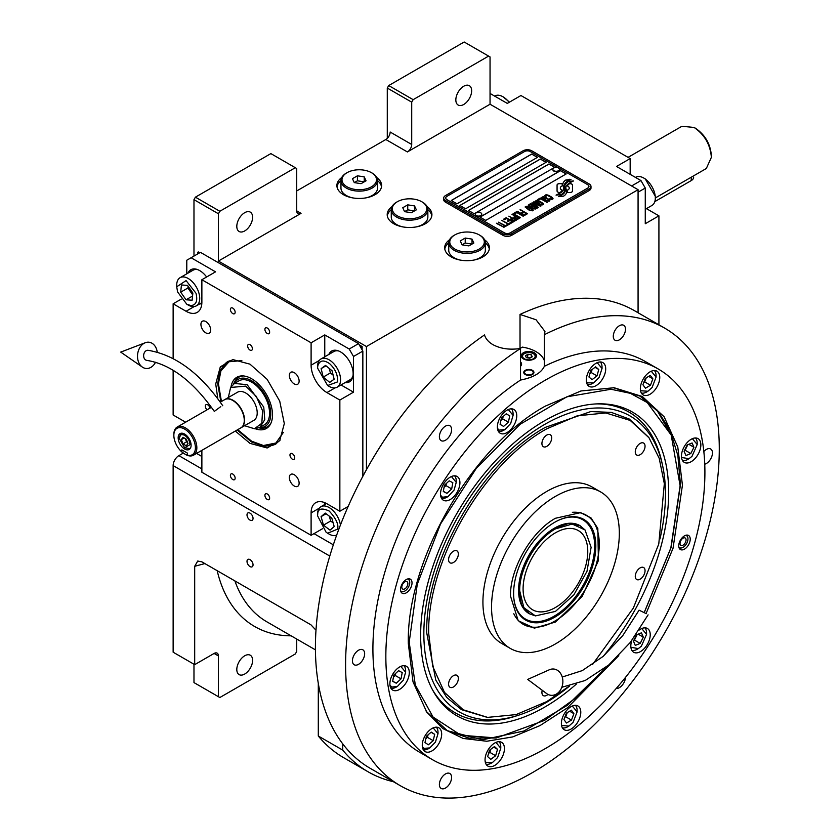 <?xml version="1.0" encoding="UTF-8"?>
<svg xmlns="http://www.w3.org/2000/svg" width="840" height="840" viewBox="0 0 840 840"><rect width="100%" height="100%" fill="white"/><g stroke="black" fill="none" stroke-linecap="round" stroke-linejoin="round"><path stroke-width="1.26" d="M387.282 138.39L387.282 88.053L388.721 85.564L413.154 99.666L488.607 56.102L490.046 56.931L490.046 104.234L407.4 151.946A6.101 3.518 -60 0 0 411.716 144.48L390.159 132.027A6.101 3.518 120 0 1 385.844 139.503L296.73 190.942M193.977 256.084L193.977 199.658L195.405 197.169L219.839 211.271L295.302 167.706L296.73 168.546L296.73 210.861A6.101 3.518 -60 0 0 298 213.654A6.101 3.518 -60 0 0 301.046 213.35L218.411 261.062L366.44 346.531L366.44 469.718M392.038 206.577A22.355 12.905 0 0 0 387.198 214.599A22.355 12.905 0 0 0 393.75 223.724A22.355 12.905 0 0 0 418.11 226.517A22.355 12.905 0 0 0 431.918 214.599A22.355 12.905 0 0 0 427.077 206.577M341.733 177.534A22.355 12.905 0 0 0 336.893 185.556A22.355 12.905 0 0 0 343.445 194.68A22.355 12.905 0 0 0 367.815 197.474A22.355 12.905 0 0 0 381.612 185.556A22.355 12.905 0 0 0 376.772 177.534M449.526 239.768A22.355 12.905 0 0 0 444.685 247.79A22.355 12.905 0 0 0 451.238 256.914A22.355 12.905 0 0 0 475.598 259.707A22.355 12.905 0 0 0 489.405 247.79A22.355 12.905 0 0 0 484.565 239.768M490.046 104.234L638.075 189.703L366.44 346.531M411.716 144.48L411.716 102.155L387.282 88.053M195.405 197.169L270.869 153.605L295.302 167.706M236.806 226.38A11.183 6.458 120 0 0 239.117 231.494A11.183 6.458 120 0 0 247.737 228.501A11.183 6.458 120 0 0 252.609 217.245A11.183 6.458 120 0 0 250.299 212.132A11.183 6.458 120 0 0 241.678 215.124A11.183 6.458 120 0 0 236.806 226.38M219.839 211.271L218.411 213.759L218.411 261.062M427.854 209.664A22.355 12.905 180 0 1 431.812 215.838M391.262 209.664A22.355 12.905 0 0 0 387.303 215.838M377.548 180.621A22.355 12.905 180 0 1 381.507 186.795M340.956 180.621A22.355 12.905 0 0 0 336.998 186.795M485.342 242.855A22.355 12.905 180 0 1 489.3 249.029M448.749 242.855A22.355 12.905 0 0 0 444.791 249.029M193.977 199.658L218.411 213.759M342.731 743.862L342.731 750.11A268.296 154.906 120 0 0 368.109 771.803A268.296 154.906 120 0 0 393.404 781.715M638.075 312.764L638.075 189.703M455.837 99.918A11.183 6.458 120 0 0 458.147 105.032A11.183 6.458 120 0 0 466.767 102.039A11.183 6.458 120 0 0 471.65 90.794A11.183 6.458 120 0 0 469.329 85.67A11.183 6.458 120 0 0 460.719 88.673A11.183 6.458 120 0 0 455.837 99.918M413.154 99.666L411.716 102.155M388.721 85.564L464.173 42L488.607 56.102M193.977 664.23L193.977 682.595L218.411 696.696L218.411 655.935A6.101 3.518 -60 0 0 217.14 653.142A6.101 3.518 -60 0 0 214.095 653.447L194.691 664.65L173.135 652.197L173.135 465.602A8.127 4.694 -60 0 1 178.878 455.647L183.33 453.075M253.04 564.848A4.274 2.468 -120 0 0 251.181 560.553A4.274 2.468 -120 0 0 247.895 559.409A4.274 2.468 -120 0 0 247.002 561.361A4.274 2.468 -120 0 0 248.871 565.656A4.274 2.468 -120 0 0 252.158 566.8A4.274 2.468 -120 0 0 253.04 564.848M253.04 518.375A4.274 2.468 -120 0 0 251.181 514.08A4.274 2.468 -120 0 0 247.895 512.936A4.274 2.468 -120 0 0 247.002 514.889A4.274 2.468 -120 0 0 248.871 519.183A4.274 2.468 -120 0 0 252.158 520.327A4.274 2.468 -120 0 0 253.04 518.375M194.691 664.65L194.691 566.297L197.726 561.036L201.873 561.855L310.968 624.845L315.987 630.2M342.731 750.11L318.297 736.008L318.297 683.361M318.297 736.008A268.296 154.906 120 0 0 343.675 757.701L368.109 771.803M296.73 639.062L296.73 651.473L295.302 653.972L219.839 697.525L218.411 696.696M236.806 669.48A11.183 6.458 120 0 0 239.117 674.604A11.183 6.458 120 0 0 247.737 671.601A11.183 6.458 120 0 0 252.609 660.356A11.183 6.458 120 0 0 250.299 655.242A11.183 6.458 120 0 0 241.678 658.235A11.183 6.458 120 0 0 236.806 669.48M562.212 184.537L562.212 184.453A17.703 10.217 0 0 1 562.275 183.593L559.598 183.593A2.541 1.47 0 0 0 557.067 185.052L557.067 191.027A2.541 1.47 0 0 0 557.802 192.055A2.541 1.47 0 0 0 559.598 192.486L559.933 192.486A11.792 6.804 0 0 0 562.338 190.197A4.463 2.573 0 0 1 561.624 189.861A4.463 2.573 0 0 1 560.312 188.044A4.463 2.573 0 0 1 562.38 185.861A17.703 10.217 180 0 1 562.212 184.537A17.703 10.217 180 0 1 562.212 184.496M562.296 190.26A4.463 2.573 180 0 1 561.624 189.945A4.463 2.573 180 0 1 560.312 188.129A4.463 2.573 180 0 1 560.312 188.087L560.312 188.044M590.993 186.47A6.101 3.518 180 0 0 589.207 183.971L531.72 150.78A6.101 3.518 180 0 0 523.1 150.78L445.483 195.594A6.101 3.518 180 0 0 443.699 198.083A6.101 3.518 180 0 0 445.483 200.571L445.483 202.146L502.981 235.337A6.101 3.518 180 0 0 511.602 235.337L589.207 190.533A6.101 3.518 180 0 0 590.993 188.044L590.993 186.47A6.101 3.518 180 0 1 589.207 188.958L589.207 190.533M445.483 202.146A6.101 3.518 180 0 1 443.699 199.658L443.699 198.083M510.163 232.848L587.769 188.044A4.064 2.352 0 0 0 588.966 186.386A4.064 2.352 0 0 0 587.769 184.727L530.281 151.536A4.064 2.352 0 0 0 524.538 151.536L446.922 196.34A4.064 2.352 0 0 0 445.736 197.999A4.064 2.352 0 0 0 446.922 199.658L504.409 232.848A4.064 2.352 0 0 0 510.163 232.848L510.163 232.932A4.064 2.352 180 0 1 504.409 232.932L446.922 199.742A4.064 2.352 180 0 1 445.736 198.083A4.064 2.352 180 0 1 445.736 198.041M537.474 157.343L531.72 154.025L451.238 200.487L456.981 203.805L537.474 157.343M546.095 162.32L540.341 159.002L459.858 205.464L465.612 208.782L546.095 162.32M554.715 167.297L548.972 163.978L468.479 210.441L474.233 213.759L554.715 167.297M566.212 173.933L560.469 170.615L479.976 217.088L485.73 220.406L566.212 173.933M563.65 188.255A15.467 8.925 180 0 1 563.65 188.297L563.65 188.213A15.467 8.925 0 0 1 563.587 189.042A10.479 6.048 0 0 1 560.396 192.853A120.425 69.531 0 0 1 556.049 195.132L561.089 194.67A18.659 10.773 0 0 0 563.63 192.581A9.733 5.617 0 0 0 564.774 189.924A9.733 5.617 0 0 0 564.711 189.294L564.711 189.378A364.004 210.158 180 0 1 564.312 187.089A15.33 8.851 180 0 1 564.239 186.239A15.33 8.851 180 0 1 564.239 186.197L564.239 186.155A15.33 8.851 0 0 0 564.312 187.005A364.004 210.158 0 0 0 564.711 189.294M563.65 188.213A15.467 8.925 0 0 0 563.188 186.039A11.099 6.405 0 0 1 562.842 184.453A11.099 6.405 0 0 1 563.251 182.742L563.251 182.826A11.099 6.405 0 0 0 562.842 184.496M564.239 186.155A15.33 8.851 0 0 1 564.585 184.285A10.069 5.817 0 0 1 567.525 181.272A72.303 41.748 0 0 1 570.99 179.508L565.94 179.949A11.708 6.762 0 0 0 563.251 182.742M565.373 189.829A15.467 8.935 180 0 1 565.373 189.872L565.373 189.787A15.467 8.935 0 0 1 565.247 190.911A11.687 6.741 0 0 1 562.684 194.345A25.368 14.647 0 0 1 558.642 196.623L563.587 196.14A11.036 6.374 0 0 0 566.496 192.665A13.409 7.739 0 0 0 566.633 191.572A13.409 7.739 0 0 0 566.349 190.008L566.349 190.092A29.369 16.957 180 0 1 565.887 188.255A9.534 5.502 180 0 1 565.845 187.761A9.534 5.502 180 0 1 565.845 187.719L565.845 187.677A9.534 5.502 0 0 0 565.887 188.171A29.369 16.957 0 0 0 566.349 190.008M565.373 189.787A15.467 8.935 0 0 0 565.026 187.918A11.55 6.667 0 0 1 564.764 186.491A11.55 6.667 0 0 1 565.037 185.031L565.037 185.115A11.55 6.667 0 0 0 564.764 186.533M565.845 187.677A9.534 5.502 0 0 1 566.853 185.22A16.044 9.261 0 0 1 569.919 182.774A40.824 23.562 0 0 1 573.489 180.957L568.606 181.451A12.054 6.962 0 0 0 565.037 185.031M567.336 191.667A17.724 10.227 180 0 1 567.336 191.709A17.724 10.227 180 0 1 567.284 192.486L569.95 192.486A2.541 1.47 0 0 0 572.481 191.027L572.481 185.052A2.541 1.47 0 0 0 569.95 183.593L569.615 183.593A11.781 6.804 0 0 0 567.21 185.882A4.463 2.573 0 0 1 569.247 188.044A4.463 2.573 180 0 1 569.247 188.118A4.463 2.573 180 0 1 567.178 190.291M567.273 192.486A17.724 10.227 0 0 0 567.336 191.625A17.724 10.227 0 0 0 567.168 190.218A4.463 2.573 0 0 0 569.247 188.044L569.247 188.118M562.212 184.453A17.703 10.217 0 0 0 562.38 185.861M545.265 196.392L545.958 196.875L546.01 195.783L547.565 195.416L552.006 197.978L551.355 198.881L549.476 198.902L551.775 199.521L553.087 198.765L551.554 197.001L547.68 195.006L545.706 194.901L544.898 195.541L545.265 196.392M549.108 201.233L549.853 200.634L549.486 199.784L546.021 197.547L543.553 196.675L541.726 197.379L545.559 200.456L549.108 201.233M547.04 202.429L540.267 198.041L537.789 199.469L538.713 200.004L540.771 198.807L547.04 202.429M542.776 204.897L543.512 204.288L543.144 203.438L539.69 201.201L537.212 200.329L535.395 201.033L539.227 204.12L542.776 204.897M532.004 202.818L536.697 206.64L530.628 203.606L537.81 207.753L538.429 207.396L533.043 203.091L540.498 206.209L541.118 205.853L533.936 201.695L539.175 205.202L532.004 202.818M531.321 207.27L535.111 209.139L537.264 208.078L530.082 203.931L528.234 205.17L531.321 207.27M532.508 210.819L533.253 210.21L532.885 209.37L529.42 207.123L526.953 206.262L525.137 206.955L528.958 210.042L532.508 210.819M520.37 209.528L523.32 211.712L521.524 212.751L522.448 213.276L524.234 212.247L526.218 213.392L524.16 214.578L525.073 215.114L527.552 213.685L520.023 209.811M517.335 211.281L524.528 215.428L516.999 211.565M523.142 216.227L516.369 211.838L513.891 213.266L514.815 213.801L516.873 212.604L523.142 216.227M513.345 213.591L520.527 217.739L512.999 213.864M514.721 218.442L517.419 219.356L519.561 218.295L511.969 214.379L515.172 216.237L513.744 217.234L514.721 218.442M511.623 220.227L514.311 221.151L516.464 220.08L508.862 216.174L512.075 218.022L510.647 219.03L511.623 220.227M503.706 219.156L504.62 219.681L506.688 218.495L509.135 219.902L507.339 220.941L508.253 221.466L510.048 220.437L512.033 221.582L509.975 222.779L510.888 223.303L513.366 221.876L506.184 217.728L503.706 219.156M506.951 224.69L507.717 225.131L510.332 223.619L508.473 223.818L501.638 220.343L508.053 224.059L506.951 224.69M503.79 226.517L504.556 226.958L507.171 225.446L505.302 225.645L498.467 222.18L504.893 225.887L503.79 226.517M496.818 223.136L504 227.283L496.471 223.409M548.867 200.141L547.764 200.781L545.969 200.225L542.819 198.156L543.385 197.295L548.447 199.5L548.74 200.477L546.651 200.613L542.714 197.862M542.525 203.794L541.422 204.435L539.637 203.879L536.476 201.821L537.054 200.959L542.105 203.154L542.409 204.131L540.32 204.278L536.382 201.527M533.788 206.546L535.931 207.785L533.295 208.247L532.486 207.302L533.788 206.546M530.764 206.703L529.221 205.653L530.586 204.697L532.875 206.021L530.764 206.787L529.221 205.653M532.266 209.727L531.163 210.357L529.379 209.8L526.218 207.743L526.795 206.882L531.846 209.087L532.14 210.053L530.061 210.2L526.124 207.448M514.731 217.728L516.096 216.762L518.385 218.096L516.716 218.873L514.731 217.728L515.75 218.642L517.083 218.925L518.385 218.096M511.634 219.524L512.999 218.558L515.288 219.881L513.618 220.668L511.634 219.524L512.19 220.164L513.975 220.721L515.288 219.881M451.311 200.529L531.72 154.109L537.401 157.385M459.931 205.506L540.341 159.085L546.021 162.362M468.552 210.483L548.972 164.062L554.642 167.339M480.05 217.13L560.469 170.698L566.139 173.975M588.966 186.428A4.064 2.352 180 0 1 588.966 186.47A4.064 2.352 180 0 1 587.769 188.129L510.163 232.932M445.483 200.571L502.981 233.762L502.981 235.337M589.207 188.958L511.602 233.762A6.101 3.518 180 0 1 502.981 233.762M563.65 188.297A15.467 8.925 180 0 1 563.587 189.126A10.479 6.048 180 0 1 560.396 192.938A120.425 69.531 180 0 1 556.185 195.153M565.94 179.949L565.94 180.033A11.708 6.762 0 0 0 563.251 182.826M567.504 180.18L565.94 180.033M569.31 179.267L567.504 180.264M570.853 179.571L569.31 179.351M564.774 189.966A9.733 5.617 0 0 0 564.711 189.378M566.633 191.615A13.409 7.739 0 0 0 566.349 190.092M573.352 181.02L568.606 181.534A12.054 6.962 0 0 0 565.037 185.115M565.373 189.872A15.467 8.935 180 0 1 565.247 190.995A11.687 6.741 180 0 1 562.684 194.428A25.368 14.647 180 0 1 558.779 196.644M572.481 191.027L572.481 185.136A2.541 1.47 0 0 0 569.95 183.677L569.615 183.677A11.781 6.804 0 0 0 567.252 185.892M562.264 183.677L559.598 183.677A2.541 1.47 0 0 0 557.067 185.136M545.706 194.901L545.087 195.342M546.788 194.806L546.21 194.87M547.68 195.006L546.788 194.891M548.425 195.279L547.68 195.079M549.255 195.678L548.425 195.363M551.554 197.001L549.255 195.762M552.248 197.484L551.554 197.085M550.421 198.891L549.896 198.744M551.975 198.524L551.355 198.965M549.843 200.645L545.192 197.232L542.966 196.739L541.737 197.453M547.386 202.23L540.267 198.125L537.863 199.511M543.512 204.298L538.85 200.886L536.634 200.403L535.406 201.107M536.697 206.64L530.702 203.648M538.377 207.438L533.043 203.091M541.044 205.895L533.589 201.978M539.175 205.202L532.067 202.86M537.191 208.121L530.082 204.005L528.255 205.222M535.931 207.785L534.261 208.656L532.434 207.512M532.875 206.021L530.764 206.787M533.243 210.221L528.591 206.808L526.375 206.325L525.137 207.029M523.32 211.712L521.598 212.793M526.218 213.392L524.234 214.62M527.478 213.728L520.37 209.612M524.454 215.471L517.335 211.365M523.488 216.027L516.369 211.922L513.965 213.308M520.454 217.781L513.345 213.675M519.488 218.337L512.033 214.421M515.172 216.237L513.765 217.287M516.39 220.122L508.935 216.216M512.075 218.022L510.668 219.083M509.135 219.902L507.413 220.983M512.033 221.582L510.038 222.81M513.293 221.917L506.184 217.802L503.769 219.198M510.269 223.661L508.473 223.902L501.711 220.385M508.053 224.059L507.024 224.732M507.098 225.488L505.302 225.729L498.54 222.222M504.893 225.887L503.864 226.559M503.927 227.325L496.818 223.209M552.92 169.596A3.255 1.88 -0 0 0 552.899 169.785A3.255 1.88 -0 0 0 553.791 171.077A3.255 1.88 180 0 0 557.351 171.528A3.255 1.88 180 0 0 559.409 169.785L559.409 169.417A3.255 1.88 180 0 1 557.351 171.16A3.255 1.88 180 0 1 553.791 170.698A3.255 1.88 -0 0 1 552.899 169.417A3.255 1.88 -0 0 1 553.255 168.567A3.864 3.864 0 0 1 559.051 168.567A3.255 1.88 180 0 1 559.409 169.417M558.516 168.126A3.255 1.88 180 0 1 559.051 168.567M475.304 214.41A3.255 1.88 -0 0 0 475.293 214.599A3.255 1.88 -0 0 0 476.175 215.88A3.255 1.88 180 0 0 479.745 216.342A3.255 1.88 180 0 0 481.793 214.599L481.793 214.221A3.255 1.88 180 0 1 479.745 215.964A3.255 1.88 180 0 1 476.175 215.513A3.255 1.88 -0 0 1 475.293 214.221A3.255 1.88 -0 0 1 475.64 213.371A3.864 3.864 0 0 1 481.446 213.371A3.255 1.88 180 0 1 481.793 214.221M480.911 212.929A3.255 1.88 180 0 1 481.446 213.371M519.876 348.558L522.365 347.12A30.492 17.598 180 0 1 536.035 351.677A30.492 17.598 180 0 1 544.351 360.633M520.527 366.051A6.909 3.99 0 0 0 521.388 364.119A6.909 3.99 0 0 0 520.527 362.187M532.444 370.346A5.082 2.929 180 0 1 533.925 372.414A5.082 2.929 180 0 1 530.796 375.133A5.082 2.929 180 0 1 525.252 374.493A5.082 2.929 180 0 1 523.761 372.414A5.082 2.929 180 0 1 526.901 369.705A5.082 2.929 180 0 1 532.444 370.346M534.24 352.716A7.623 4.4 0 0 0 525.934 351.76A7.623 4.4 0 0 0 521.22 355.824A7.623 4.4 0 0 0 523.457 358.932A7.623 4.4 0 0 0 531.762 359.887A7.623 4.4 0 0 0 536.466 355.824A7.623 4.4 0 0 0 534.24 352.716M523.813 353.997L524.391 353.661A6.3 3.633 0 0 0 524.391 358.806A6.3 3.633 0 0 0 533.306 358.806A6.3 3.633 0 0 0 533.306 353.661A6.3 3.633 0 0 0 524.391 353.661L523.813 353.997A7.119 4.106 0 0 0 521.735 356.906A7.119 4.106 0 0 0 521.819 357.514M533.873 353.997L533.306 353.661L533.873 353.997A7.119 4.106 0 0 1 535.962 356.906L535.962 357.399M532.245 356.769L531.332 354.806L527.94 354.27L525.441 355.709L526.355 357.672L529.756 358.197L532.245 356.769M527.94 354.27L527.489 357.851M530.197 357.945L527.94 357.599M531.332 354.806L531.332 357.294M535.878 357.514A7.119 4.106 0 0 0 535.962 356.906M532.812 371.395A4.347 2.51 180 0 1 531.311 374.483A4.347 2.51 180 0 1 525.777 374.189A4.347 2.51 0 0 1 524.885 371.395A4.347 2.51 0 0 1 531.919 370.65A4.347 2.51 180 0 1 532.812 371.395L533.484 372.267A5.082 2.929 180 0 1 533.851 372.939M524.885 371.395L524.212 372.267A5.082 2.929 0 0 0 523.845 372.939M520.527 366.282A7.119 4.106 0 0 0 520.527 361.956M592.494 664.587L633.328 608.097L658.78 543.984L664.335 483.651L659.2 458.325L649.016 437.798L630.242 420.452L605.787 412.955L577.343 415.79L546.808 428.788C483.693 463.344 427.067 561.425 428.694 633.371L432.705 666.309L444.465 692.37L463.197 709.79L487.599 717.381L516.149 714.599L546.808 701.568L569.289 686.101M648.774 437.451L629.265 419.044L611.289 412.388L590.772 411.569L545.37 427.35C481.981 462.063 425.093 560.585 426.731 632.846L435.761 680.064L446.723 697.41L461.486 709.653L487.158 717.339M555.44 622.051L534.366 628.152L518.217 620.718L510.5 596.106C509.88 568.732 531.416 531.416 555.44 518.269L580.619 512.642L591.003 517.902L597.817 528.423L598.405 560.553L582.151 596.452L555.44 622.051M555.44 496.388A90.342 52.164 -60 0 1 600.611 491.915A90.342 52.164 -60 0 1 614.46 564.312A90.342 52.164 -60 0 1 555.44 643.923A90.342 52.164 120 0 1 510.258 648.396A90.342 52.164 120 0 1 496.409 575.999A90.342 52.164 120 0 1 555.44 496.388M510.258 648.396L501.638 643.419A90.342 52.164 120 0 1 487.788 571.022A90.342 52.164 120 0 1 546.808 491.411A90.342 52.164 -60 0 1 591.99 486.938L600.611 491.915M453.464 562.485A6.909 3.99 120 0 0 457.979 556.395A6.909 3.99 120 0 0 456.918 550.851A6.909 3.99 120 0 0 453.464 551.198A6.909 3.99 120 0 0 448.949 557.288A6.909 3.99 120 0 0 450.009 562.821A6.909 3.99 120 0 0 453.464 562.485M453.464 686.952A6.909 3.99 120 0 0 457.979 680.862A6.909 3.99 120 0 0 456.918 675.318A6.909 3.99 120 0 0 453.464 675.665A6.909 3.99 120 0 0 448.949 681.755A6.909 3.99 120 0 0 450.009 687.288A6.909 3.99 120 0 0 453.464 686.952M542.241 690.28A6.909 3.99 120 0 0 543.354 695.635A6.909 3.99 120 0 0 546.808 695.289A6.909 3.99 120 0 0 548.005 694.428M640.164 579.159A6.909 3.99 120 0 0 644.679 573.069A6.909 3.99 120 0 0 643.619 567.536A6.909 3.99 120 0 0 640.164 567.872A6.909 3.99 120 0 0 635.649 573.962A6.909 3.99 120 0 0 636.71 579.505A6.909 3.99 120 0 0 640.164 579.159M640.164 454.692A6.909 3.99 120 0 0 644.679 448.602A6.909 3.99 120 0 0 643.619 443.069A6.909 3.99 120 0 0 640.164 443.405A6.909 3.99 120 0 0 635.649 449.495A6.909 3.99 120 0 0 636.71 455.028A6.909 3.99 120 0 0 640.164 454.692M546.808 446.355A6.909 3.99 120 0 0 551.324 440.265A6.909 3.99 120 0 0 550.263 434.721A6.909 3.99 120 0 0 546.808 435.068A6.909 3.99 120 0 0 542.294 441.157A6.909 3.99 120 0 0 543.354 446.691A6.909 3.99 120 0 0 546.808 446.355M618.786 655.62L567.546 707.731L540.047 725.571L512.757 736.9L486.791 741.248L463.197 738.454L442.921 728.626L426.783 712.163L413.018 681.849L408.314 643.482C406.423 559.997 472.132 446.187 545.37 406.088L580.954 390.968L614.082 387.733L642.4 396.554L664.125 416.766L677.775 446.995L682.437 485.216L673.029 548.268L646.097 613.536M400.323 785.715L370.146 768.285A264.233 152.554 -60 0 1 315.42 647.325A264.233 152.554 -60 0 1 484.491 334.94C485.688 338.814 488.492 342.048 492.912 344.652C500.735 348.82 509.933 350.091 520.527 348.453A264.233 152.554 120 0 0 345.597 664.755A264.233 152.554 120 0 0 400.323 785.715A264.233 152.554 120 0 0 603.939 714.924A264.233 152.554 120 0 0 719.282 449.012A264.233 152.554 120 0 0 664.555 328.052A264.233 152.554 120 0 0 544.351 334.698L544.351 366.303C541.202 372.981 533.253 377.559 520.527 380.058A225.614 130.263 120 0 0 372.907 648.984A225.614 130.263 120 0 0 419.632 752.262L432.569 759.738A225.614 130.263 120 0 0 606.428 699.29A225.614 130.263 120 0 0 704.907 472.248A225.614 130.263 120 0 0 658.182 368.959A225.614 130.263 120 0 0 484.323 429.408A225.614 130.263 120 0 0 385.844 656.45A225.614 130.263 120 0 0 432.569 759.738M520.023 348.474L520.023 314.433L536.035 319.756L544.961 331.485L544.351 334.698M520.527 348.453L520.527 380.058M520.023 314.433A264.233 152.554 -60 0 1 634.368 310.621L664.555 328.052M400.522 589.512A8.127 4.694 -60 0 1 404.072 581.332A8.127 4.694 -60 0 1 410.33 579.159A8.127 4.694 -60 0 1 412.02 582.876A8.127 4.694 -60 0 1 408.471 591.055A8.127 4.694 -60 0 1 402.203 593.24A8.127 4.694 -60 0 1 400.522 589.512M678.731 545.822A8.127 4.694 -60 0 1 682.279 537.631A8.127 4.694 -60 0 1 688.548 535.458A8.127 4.694 -60 0 1 690.228 539.175A8.127 4.694 -60 0 1 686.679 547.365A8.127 4.694 -60 0 1 680.421 549.538A8.127 4.694 -60 0 1 678.731 545.822M439.383 436.706A8.642 4.987 120 0 0 441.168 440.654A8.642 4.987 120 0 0 447.825 438.344A8.642 4.987 120 0 0 451.594 429.649A8.642 4.987 120 0 0 449.81 425.691A8.642 4.987 120 0 0 443.153 428.012A8.642 4.987 120 0 0 439.383 436.706M352.422 660.807A8.642 4.987 120 0 0 354.218 664.766A8.642 4.987 120 0 0 360.875 662.445A8.642 4.987 120 0 0 364.644 653.762A8.642 4.987 120 0 0 362.859 649.803A8.642 4.987 120 0 0 356.202 652.113A8.642 4.987 120 0 0 352.422 660.807M439.383 784.518A8.642 4.987 120 0 0 441.168 788.466A8.642 4.987 120 0 0 447.825 786.156A8.642 4.987 120 0 0 451.594 777.462A8.642 4.987 120 0 0 449.81 773.504A8.642 4.987 120 0 0 443.153 775.824A8.642 4.987 120 0 0 439.383 784.518M616.266 688.443A8.642 4.987 120 0 0 625.496 677.387M704.75 464.205A8.642 4.987 120 0 0 712.457 452.949A8.642 4.987 120 0 0 710.661 449.001A8.642 4.987 120 0 0 703.825 451.5M613.284 336.305A8.642 4.987 120 0 0 615.069 340.253A8.642 4.987 120 0 0 621.726 337.943A8.642 4.987 120 0 0 625.496 329.248A8.642 4.987 120 0 0 623.711 325.29A8.642 4.987 120 0 0 617.053 327.611A8.642 4.987 120 0 0 613.284 336.305M497.364 426.962A13.724 7.917 120 0 0 500.199 433.241A13.724 7.917 120 0 0 510.773 429.566A13.724 7.917 120 0 0 516.758 415.758A13.724 7.917 120 0 0 513.923 409.479A13.724 7.917 120 0 0 503.349 413.154A13.724 7.917 120 0 0 497.364 426.962M640.353 388.647A13.724 7.917 120 0 0 643.188 394.926A13.724 7.917 120 0 0 653.762 391.251A13.724 7.917 120 0 0 659.757 377.444A13.724 7.917 120 0 0 656.912 371.165A13.724 7.917 120 0 0 646.338 374.84A13.724 7.917 120 0 0 640.353 388.647M561.383 723.45A13.724 7.917 120 0 0 564.218 729.729A13.724 7.917 120 0 0 574.791 726.054A13.724 7.917 120 0 0 580.787 712.247A13.724 7.917 120 0 0 577.941 705.968A13.724 7.917 120 0 0 567.368 709.643A13.724 7.917 120 0 0 561.383 723.45M422.268 745.3A13.724 7.917 120 0 0 425.114 751.579A13.724 7.917 120 0 0 435.687 747.904A13.724 7.917 120 0 0 441.672 734.097A13.724 7.917 120 0 0 438.837 727.818A13.724 7.917 120 0 0 428.264 731.493A13.724 7.917 120 0 0 422.268 745.3M440.517 493.941A13.724 7.917 120 0 0 443.363 500.22A13.724 7.917 120 0 0 453.936 496.545A13.724 7.917 120 0 0 459.921 482.738A13.724 7.917 120 0 0 457.076 476.459A13.724 7.917 120 0 0 446.513 480.134A13.724 7.917 120 0 0 440.517 493.941M586.299 380.09A13.724 7.917 120 0 0 589.145 386.369A13.724 7.917 120 0 0 599.718 382.694A13.724 7.917 120 0 0 605.703 368.886A13.724 7.917 120 0 0 602.868 362.607A13.724 7.917 120 0 0 592.295 366.282A13.724 7.917 120 0 0 586.299 380.09M681.461 456.099A13.724 7.917 120 0 0 684.296 462.378A13.724 7.917 120 0 0 694.869 458.703A13.724 7.917 120 0 0 700.865 444.895A13.724 7.917 120 0 0 698.019 438.617A13.724 7.917 120 0 0 687.446 442.292A13.724 7.917 120 0 0 681.461 456.099M631.796 640.51A13.724 7.917 120 0 0 630.829 645.96A13.724 7.917 120 0 0 633.665 652.239A13.724 7.917 120 0 0 644.238 648.564A13.724 7.917 120 0 0 650.234 634.756A13.724 7.917 120 0 0 647.388 628.477A13.724 7.917 120 0 0 639.208 630.021M485.048 759.812A13.724 7.917 120 0 0 487.882 766.091A13.724 7.917 120 0 0 498.456 762.416A13.724 7.917 120 0 0 504.441 748.608A13.724 7.917 120 0 0 501.606 742.329A13.724 7.917 120 0 0 491.032 746.004A13.724 7.917 120 0 0 485.048 759.812M389.886 683.802A13.724 7.917 120 0 0 392.731 690.081A13.724 7.917 120 0 0 403.305 686.406A13.724 7.917 120 0 0 409.29 672.599A13.724 7.917 120 0 0 406.445 666.32A13.724 7.917 120 0 0 395.881 669.995A13.724 7.917 120 0 0 389.886 683.802M658.182 368.959L645.246 361.494A225.614 130.263 120 0 0 544.351 366.303M613.126 387.649L640.479 396.291L657.468 410.382L670.078 430.353L677.849 455.448L680.474 484.691L671.097 547.512L644.259 612.538M608.433 665.249L567.389 705.296L523.981 731.01L482.58 739.788L447.394 730.737L426.227 711.365M630.903 647.304L638.369 648.575L641.372 646.18L646.569 634.379L641.739 628.541M631.848 650.37A13.209 7.623 120 0 0 637.224 649.236L638.369 648.575M646.569 634.379L646.569 633.055A13.209 7.623 120 0 0 644.868 627.827M641.476 632.825L636.552 634.809L633.454 641.099L635.271 645.404L640.196 643.409L643.293 637.119L641.476 632.825M643.293 637.119L638.169 634.158M640.196 643.409L634.442 640.091L637.172 634.557M633.822 640.343L634.442 640.091M686.847 535.08A8.127 4.694 -60 0 1 686.973 535.374L687.635 536.991A6.962 4.022 -60 0 1 686.322 544.016A6.962 4.022 120 0 1 681.293 547.985L679.56 548.226A8.127 4.694 120 0 1 679.245 548.258M685.608 535.343A6.962 4.022 -60 0 1 687.635 536.991M678.846 547.05A6.962 4.022 120 0 0 681.293 547.985M685.052 543.102A4.274 2.468 120 0 0 685.178 537.978A4.274 2.468 120 0 0 681.03 540.236A4.274 2.468 120 0 0 680.915 545.37A4.274 2.468 120 0 0 685.052 543.102M561.456 724.794L561.876 725.487L568.922 726.065L573.09 722.337L577.122 711.869L572.292 706.03M562.401 727.86A13.209 7.623 120 0 0 567.777 726.726L568.922 726.065M577.122 711.869L577.122 710.546A13.209 7.623 120 0 0 575.421 705.327M571.368 710.178L566.391 713.118L563.945 719.534L566.475 723.02L571.462 720.09L573.899 713.664L571.368 710.178M573.899 713.664L569.635 711.207M571.462 720.09L565.708 716.772L567.304 712.572M564.795 717.308L565.708 716.772M485.121 761.155L486.129 762.51L492.587 762.426L497.616 757.523L500.777 748.23L495.947 742.392M486.066 764.222A13.209 7.623 120 0 0 491.442 763.087L492.587 762.426M500.777 748.23L500.777 746.907A13.209 7.623 120 0 0 499.086 741.678M494.466 746.55L489.531 750.194L487.652 756.599L490.718 759.371L495.642 755.738L497.522 749.322L494.466 746.55M497.522 749.322L493.7 747.117M495.642 755.738L489.899 752.409L490.822 749.238M488.596 753.375L489.899 752.409M422.352 746.645L423.854 748.377L429.818 747.915L435.435 742.098L438.007 733.719L433.178 727.881M423.297 749.711A13.209 7.623 120 0 0 428.673 748.577L429.818 747.915M438.007 733.719L438.007 732.396A13.209 7.623 120 0 0 436.306 727.167M431.256 732.113L426.405 736.228L424.977 742.571L428.379 744.786L433.23 740.67L434.669 734.339L431.256 732.113M434.669 734.339L431.078 732.27M433.23 740.67L427.476 737.352L428.054 734.843M425.838 738.749L427.476 737.352M389.959 685.146L391.776 687.068L397.435 686.417L403.368 680.053L405.626 672.221L400.796 666.383M390.915 688.223A13.209 7.623 120 0 0 396.281 687.078L397.435 686.417M405.626 672.221L405.626 670.898A13.209 7.623 120 0 0 403.925 665.679M398.612 670.688L393.834 675.066L392.658 681.335L396.26 683.214L401.037 678.846L402.213 672.577L398.612 670.688M401.037 678.846L395.283 675.518L395.693 673.365M393.425 677.229L395.283 675.518M396.26 683.214L392.69 681.156M440.591 495.296L442.47 497.238L448.067 496.556L454.052 490.098L456.257 482.37L451.427 476.532M441.546 498.362A13.209 7.623 120 0 0 446.911 497.217L448.067 496.556M456.257 482.37L456.257 481.036A13.209 7.623 120 0 0 454.556 475.818M449.19 480.848L444.423 485.268L443.3 491.516L446.943 493.343L451.7 488.922L452.823 482.675L449.19 480.848M451.7 488.922L445.956 485.604L446.334 483.504M444.045 487.368L445.956 485.604M446.943 493.343L443.342 491.274M497.438 428.306L499.076 430.122L504.903 429.576L510.657 423.528L513.093 415.38L508.263 409.542M498.382 431.372A13.209 7.623 120 0 0 503.759 430.238L504.903 429.576M513.093 415.38L513.093 414.057A13.209 7.623 120 0 0 511.403 408.828M506.226 413.805L501.406 418.036L500.084 424.347L503.58 426.416L508.4 422.184L509.723 415.884L506.226 413.805M509.723 415.884L506.184 413.837M508.4 422.184L502.656 418.866L503.15 416.514M500.913 420.389L502.656 418.866M586.383 381.444L587.506 382.893L593.849 382.704L599.025 377.58L602.038 368.519L597.208 362.681M587.328 384.51A13.209 7.623 120 0 0 592.704 383.366L593.849 382.704M602.038 368.519L602.038 367.185A13.209 7.623 120 0 0 600.337 361.967M595.613 366.849L590.699 370.608L588.934 377.003L592.085 379.638L596.999 375.879L598.763 369.485L595.613 366.849M598.763 369.485L595.004 367.311M596.999 375.879L591.245 372.561L592.085 369.558M589.869 373.611L591.245 372.561M640.426 389.991L640.889 390.737L647.892 391.262L652.134 387.45L656.082 377.066L651.263 371.228M641.372 393.057A13.209 7.623 120 0 0 646.748 391.923L647.892 391.262M656.082 377.066L656.082 375.743A13.209 7.623 120 0 0 654.392 370.524M650.297 375.375L645.32 378.368L642.915 384.794L645.498 388.217L650.475 385.235L652.869 378.808L650.297 375.375M652.869 378.808L648.648 376.373M650.475 385.235L644.721 381.917L646.254 377.8M643.787 382.473L644.721 381.917M681.534 457.454L689 458.714L692.002 456.33L697.2 444.518L692.37 438.69M682.479 460.519A13.209 7.623 120 0 0 687.855 459.375L689 458.714M697.2 444.518L697.2 443.195A13.209 7.623 120 0 0 695.499 437.976M692.107 442.964L687.183 444.959L684.086 451.238L685.902 455.543L690.827 453.548L693.924 447.269L692.107 442.964M693.924 447.269L688.8 444.297M690.827 453.548L685.073 450.23L687.803 444.707M684.453 450.481L685.073 450.23M408.629 578.781A8.127 4.694 -60 0 1 408.765 579.065L409.427 580.692A6.962 4.022 -60 0 1 408.649 586.74A6.962 4.022 120 0 1 403.074 591.686L401.342 591.927A8.127 4.694 120 0 1 401.026 591.958M407.39 579.044A6.962 4.022 -60 0 1 409.427 580.692M400.628 590.751A6.962 4.022 120 0 0 403.074 591.686M407.169 586.215A4.274 2.468 120 0 0 406.969 581.669A4.274 2.468 120 0 0 402.486 584.525A4.274 2.468 120 0 0 402.696 589.061A4.274 2.468 120 0 0 407.169 586.215M644.217 612.507L670.824 548.026L680.117 485.73L671.202 435.068L647.21 402.538L630.389 393.33L610.985 389.256L566.843 396.816L520.086 424.305L476.238 468.437L440.538 523.981L417.27 584.283L409.195 642.138L415.306 685.052L433.083 717.045L460.919 735.231L496.325 737.961L544.656 720.342L577.322 696.875L608.045 665.563M671.076 434.763L657.573 411.212L639.901 395.966M446.817 730.401L468.856 738.087L496.062 737.993M603.278 656.292A175.382 101.262 120 0 0 668.672 492.334A175.382 101.262 -60 0 0 598.532 403.841A175.382 101.262 -60 0 0 420.641 635.534A175.382 101.262 120 0 0 432.957 690.638A175.382 101.262 120 0 0 576.303 684.127M659.967 538.965A170.856 98.648 120 0 0 665.469 494.183A170.856 98.648 -60 0 0 662.54 465.35A170.856 98.648 -60 0 0 531.363 432.957A170.856 98.648 -60 0 0 423.843 633.686A170.856 98.648 120 0 0 518.228 715.312L515.172 716.289A173.659 100.264 -60 0 1 432.201 689.241M596.946 403.893A173.659 100.264 -60 0 1 661.857 462.221L662.54 465.35M518.228 715.312A170.856 98.648 120 0 0 569.594 686.028M519.697 590.793L523.866 607.73L535.406 615.899L555.44 611.425L573.846 594.888L587.002 571.284L591.119 547.344L585.039 529.946L572.187 524.034L555.44 528.885C536.34 539.343 519.204 569.026 519.697 590.793M585.039 529.946L580.125 525.735L568.47 523.467L554.715 528.255C535.521 538.766 518.291 568.606 518.784 590.489L521.524 604.79L529.305 613.746L535.406 615.899M555.44 532.812A45.727 26.407 120 0 0 525.557 573.111A45.727 26.407 120 0 0 532.571 609.767A45.727 26.407 120 0 0 555.44 607.499A45.727 26.407 120 0 0 585.312 567.2A45.727 26.407 120 0 0 578.298 530.555A45.727 26.407 120 0 0 555.44 532.812M513.807 613.746A63.011 36.383 -60 0 0 523.215 624.309A63.011 36.383 -60 0 0 555.345 620.823A63.011 36.383 120 0 0 596.001 565.257A63.011 36.383 120 0 0 586.226 515.172A63.011 36.383 120 0 0 572.355 512.316M555.293 616.865A58.128 33.558 120 0 0 595.791 547.964A58.128 33.558 120 0 0 558.642 520.233A58.128 33.558 120 0 0 554.138 522.617A58.128 33.558 -60 0 0 513.797 597.891A58.128 33.558 -60 0 0 555.293 616.865M558.306 520.391A57.34 33.107 -60 0 1 594.605 548.1A57.34 33.107 -60 0 1 554.673 615.867A57.34 33.107 -60 0 1 513.765 597.524M580.125 525.735L579.904 525.609A50.809 29.337 120 0 0 553.99 528.423A50.809 29.337 -60 0 0 521.21 573.237A50.809 29.337 -60 0 0 529.095 613.62L529.305 613.746M658.917 324.796L658.917 215.838L645.267 223.724L645.267 188.044L638.075 192.192M631.606 185.966L640.952 180.569L645.267 188.044M640.952 180.569L616.518 166.467L630.168 158.582L520.947 95.519L507.286 103.404L490.046 93.45M630.168 158.582L630.168 174.353M658.917 215.838L646.433 208.635M635.471 177.408L635.691 177.282A16.265 9.387 60 0 1 643.828 178.08A16.265 9.387 60 0 1 655.326 197.999A16.265 9.387 60 0 1 653.341 204.298A16.265 9.387 60 0 1 651.956 205.443L645.267 209.307M643.828 178.08L645.267 178.909L655.326 196.34L655.326 197.999M494.624 96.096L494.844 95.96A16.265 9.387 60 0 1 499.601 95.403A16.265 9.387 60 0 1 502.981 96.768A16.265 9.387 60 0 1 509.114 102.354M502.981 96.768L509.502 102.123M217.791 398.695L215.722 383.985L220.311 366.849L232.827 359.594L249.984 364.161L267.151 379.355L279.72 401.121L284.319 423.591L279.699 440.769L267.151 447.983L250.026 443.384L235.305 431.056M280.182 440.055L275.342 444.318L264.39 446.45L251.465 441.956L237.132 429.996M358.533 343.623L349.199 349.02L324.765 334.908L311.105 342.794L201.873 279.731L215.534 271.845L191.1 257.743L200.445 252.347L358.533 343.623L362.849 351.089L362.849 476.301M362.849 351.089L353.504 356.486L349.199 349.02M353.504 356.486L353.504 392.165L339.854 400.05L339.854 511.245L348.149 506.447M196.266 453.6A16.265 9.387 -120 0 0 196.35 453.548L201.873 450.356L201.873 472.238L311.105 535.301L322.55 528.696M201.873 456.477L196.581 453.421M185.619 422.195L173.135 414.992L173.135 370.262M173.135 358.586L173.135 303.796L181.262 299.103M186.784 273.819L186.784 260.232L191.1 257.743M289.349 477.53A6.909 3.99 -120 0 0 292.362 484.491A6.909 3.99 -120 0 0 297.685 486.339A6.909 3.99 -120 0 0 299.124 483.179A6.909 3.99 -120 0 0 296.1 476.217A6.909 3.99 -120 0 0 290.776 474.369A6.909 3.99 -120 0 0 289.349 477.53M299.124 381.077A6.909 3.99 -120 0 0 296.1 374.126A6.909 3.99 -120 0 0 290.776 372.278A6.909 3.99 -120 0 0 289.349 375.438A6.909 3.99 -120 0 0 292.362 382.389A6.909 3.99 -120 0 0 297.685 384.248A6.909 3.99 -120 0 0 299.124 381.077M210.703 330.036A6.909 3.99 -120 0 0 207.69 323.085A6.909 3.99 -120 0 0 202.367 321.227A6.909 3.99 -120 0 0 200.928 324.397A6.909 3.99 -120 0 0 203.952 331.349A6.909 3.99 -120 0 0 209.276 333.197A6.909 3.99 -120 0 0 210.703 330.036M206.63 276.99A17.787 10.269 -120 0 0 190.827 269.724A17.787 10.269 -120 0 0 187.992 273.126M200.183 303.639A22.355 12.905 -120 0 0 201.747 304.395M201.873 279.731L201.873 302.137A22.355 12.905 60 0 1 197.243 312.375A22.355 12.905 60 0 1 186.071 311.262L194.229 306.548M269.64 498.089A3.349 1.932 -120 0 0 268.18 494.718A3.349 1.932 -120 0 0 265.598 493.815A3.349 1.932 -120 0 0 264.904 495.348A3.349 1.932 -120 0 0 266.364 498.729A3.349 1.932 -120 0 0 268.947 499.622A3.349 1.932 -120 0 0 269.64 498.089M235.148 478.17A3.349 1.932 -120 0 0 233.688 474.8A3.349 1.932 -120 0 0 231.105 473.897A3.349 1.932 -120 0 0 230.402 475.44A3.349 1.932 -120 0 0 231.872 478.81A3.349 1.932 -120 0 0 234.454 479.714A3.349 1.932 -120 0 0 235.148 478.17M269.64 332.136A3.349 1.932 -120 0 0 268.18 328.755A3.349 1.932 -120 0 0 265.598 327.863A3.349 1.932 -120 0 0 264.904 329.395A3.349 1.932 -120 0 0 266.364 332.766A3.349 1.932 -120 0 0 268.947 333.669A3.349 1.932 -120 0 0 269.64 332.136M235.148 312.218A3.349 1.932 -120 0 0 233.688 308.847A3.349 1.932 -120 0 0 231.105 307.944A3.349 1.932 -120 0 0 230.402 309.477A3.349 1.932 -120 0 0 231.872 312.858A3.349 1.932 -120 0 0 234.454 313.75A3.349 1.932 -120 0 0 235.148 312.218M209.99 408.125A3.349 1.932 -120 0 0 206.031 404.659A3.349 1.932 -120 0 0 205.338 406.193A3.349 1.932 -120 0 0 207.049 409.815M294.714 457.8A3.349 1.932 -120 0 0 293.255 454.419A3.349 1.932 -120 0 0 290.671 453.526A3.349 1.932 -120 0 0 289.968 455.06A3.349 1.932 -120 0 0 291.438 458.441A3.349 1.932 -120 0 0 294.021 459.333A3.349 1.932 -120 0 0 294.714 457.8M252.399 348.726A3.349 1.932 -120 0 0 250.929 345.356A3.349 1.932 -120 0 0 248.346 344.453A3.349 1.932 -120 0 0 247.653 345.986A3.349 1.932 -120 0 0 249.113 349.367A3.349 1.932 -120 0 0 251.706 350.259A3.349 1.932 -120 0 0 252.399 348.726M173.135 303.796L186.071 311.262M311.105 535.301L311.105 512.904A22.355 12.905 60 0 1 315.735 502.667A22.355 12.905 60 0 1 326.918 503.769L339.854 511.245M339.854 400.05L326.918 392.584A22.355 12.905 60 0 1 311.105 365.201L319.263 360.486M311.105 342.794L311.105 365.201M324.765 334.908L324.765 356.79M345.093 382.61A17.787 10.269 -120 0 0 349.461 381.843A17.787 10.269 -120 0 0 353.147 373.706A17.787 10.269 -120 0 0 345.387 355.803A17.787 10.269 -120 0 0 331.674 351.036A17.787 10.269 -120 0 0 328.839 354.438M341.019 384.962L353.504 392.165M324.891 502.751A22.355 12.905 -120 0 0 324.765 504.494M330.278 353.608A17.787 10.269 60 0 1 332.43 350.679M346.531 381.78A17.787 10.269 -120 0 0 350.154 381.381M189.43 272.296A17.787 10.269 60 0 1 191.572 269.356M220.878 401.835L217.686 383.45L220.259 370.01L227.577 361.589L233.698 359.531M362.124 349.85L362.124 346.531L359.257 344.873M199.721 252.767L198.282 251.937L197.568 252.347L197.568 254.006M362.124 346.531L361.41 346.941L359.971 346.112M199.007 253.176L197.568 252.347M361.41 348.6L361.41 346.941M190.827 305.56C196.119 305.141 197.852 301.035 196.004 293.255L186.081 280.602L176.726 286.786L177.576 291.931L186.784 304.206L190.827 305.56M186.784 304.206L188.223 305.036A16.265 9.387 -120 0 0 192.833 306.59A16.265 9.387 -120 0 0 196.35 305.844A16.265 9.387 -120 0 0 198.755 292.519A16.265 9.387 -120 0 0 180.096 277.683A16.265 9.387 -120 0 0 176.726 285.127L176.726 286.786M180.096 277.683L193.032 270.218A16.265 9.387 60 0 1 197.768 269.651M181.44 284.959L180.705 292.163L186.049 299.786L192.129 300.227L192.864 293.024L187.52 285.401L181.44 284.959M180.705 292.163L187.887 288.005L192.685 294.84M188.076 286.188L187.887 288.005M186.049 299.786L192.559 296.026M326.078 532.192L327.631 533.232L337.575 529.148C338.877 524.58 336.084 518.543 329.196 511.035C321.699 507.633 317.867 508.652 317.699 514.08L317.572 515.802L326.078 532.192M327.631 533.232L329.07 534.062A16.265 9.387 -120 0 0 336.661 535.133M340.41 525.105A16.265 9.387 -120 0 0 332.567 510.153A16.265 9.387 -120 0 0 320.943 506.699A16.265 9.387 -120 0 0 317.709 512.169A16.265 9.387 -120 0 0 317.572 514.143L317.572 515.802M325.248 513.082L321.08 516.642L323.463 525.168L330.026 530.145L334.194 526.586L331.8 518.059L325.248 513.082M321.08 516.642L326.109 513.734M323.463 525.168L330.656 521.02L333.165 522.932M329.291 516.149L330.656 521.02M329.658 363.699C323.589 359.51 319.631 360.234 317.782 365.883L317.572 368.099L327.631 385.529L337.491 381.938C338.09 375.27 335.475 369.191 329.658 363.699M327.631 385.529L329.07 386.358A16.265 9.387 -120 0 0 337.197 387.167A16.265 9.387 -120 0 0 340.337 382.263A16.265 9.387 -120 0 0 331.391 361.41A16.265 9.387 -120 0 0 320.943 358.995A16.265 9.387 -120 0 0 317.814 363.909A16.265 9.387 -120 0 0 317.572 366.44L317.572 368.099M352.989 375.879A16.265 9.387 60 0 1 350.133 379.691L337.197 387.167M338.615 350.973A16.265 9.387 -120 0 0 333.879 351.53L320.943 358.995M329.731 382.389L334.142 379.207L332.042 370.724L325.542 365.431L321.132 368.613L323.221 377.097L329.731 382.389M323.221 377.097L330.414 372.95L333.144 375.165M329.312 368.508L330.414 372.95M321.132 368.613L326.004 365.799M237.72 429.671L251.601 441.2L263.445 445.515L275.887 443.026L283.332 432.453M263.445 445.515L264.663 445.683A47.765 27.573 -120 0 0 275.909 443.971M228.165 361.274A47.765 27.573 -120 0 0 221.056 370.156L218.411 383.712L221.456 401.499M241.857 360.602L228.974 361.767L220.595 371.291M255.119 428.683A29.558 17.062 -120 0 0 270.428 424.221A29.558 17.062 -120 0 0 272.506 414.939A29.558 17.062 60 0 0 242.529 375.9A29.558 17.062 60 0 0 231.011 386.915M270.816 423.455A28.623 16.527 60 0 1 259.056 427.854M233.698 383.933A28.623 16.527 60 0 1 243.39 375.942M259.56 427.613A27.111 15.655 -120 0 0 270.774 413.942A27.111 15.655 60 0 0 255.675 383.586A27.111 15.655 60 0 0 234.161 383.618M254.615 428.736L259.854 427.445L264.306 424.872A25.41 14.669 -120 0 0 269.567 413.249A25.41 14.669 60 0 0 258.478 387.671A25.41 14.669 60 0 0 238.907 380.867L234.444 383.439L230.706 387.345M241.048 427.739A16.265 9.387 -120 0 0 241.196 427.655A16.265 9.387 -120 0 0 244.566 420.21A16.265 9.387 -120 0 0 233.069 400.302A16.265 9.387 -120 0 0 224.931 399.494A16.265 9.387 -120 0 0 224.794 399.578M259.854 427.445L264.768 419.664L263.75 407.085L247.149 384.699L234.444 383.439M244.566 425.712L254.457 428.747L261.839 423.266L262.553 410.77L256.326 396.417L245.71 386.137L230.622 387.461L228.312 397.551M241.196 427.655L253.848 420.357A16.265 9.387 -120 0 0 257.208 412.913A16.265 9.387 -120 0 0 250.11 396.543A16.265 9.387 -120 0 0 237.584 392.196L224.931 399.494M695.468 128.247L695.562 128.299C705.17 134.925 710.441 144.049 711.375 155.684L711.375 155.768M695.562 128.299L694.228 127.523M628.058 157.364L681.933 126.263L694.124 127.47C704.602 134.694 710.346 144.659 711.375 157.343L706.325 168.504L655.326 197.946M711.375 157.206L711.375 155.684M693.63 177.261A8.127 4.694 180 0 1 691.257 180.579L654.812 201.611M460.31 260.096A18.291 10.563 0 0 1 454.115 257.743A18.291 10.563 180 0 1 448.749 250.278L448.749 242.802A18.291 10.563 180 0 1 454.115 235.337L454.829 234.927A17.273 9.975 180 0 1 479.262 234.927L479.976 235.337L479.262 234.927A17.273 9.975 0 0 1 479.262 249.029A17.273 9.975 0 0 1 454.829 249.029A17.273 9.975 180 0 1 454.829 234.927M473.781 260.096A18.291 10.563 0 0 0 485.342 250.278L485.342 242.802A18.291 10.563 0 0 0 479.976 235.337M485.342 242.802A18.291 10.563 0 0 1 474.044 252.567A18.291 10.563 0 0 1 454.115 250.278A18.291 10.563 180 0 1 448.749 242.802M462.063 244.85L468.867 245.9L473.844 243.033L472.028 239.106L465.224 238.046L460.247 240.922L462.063 244.85L465.224 243.033L465.224 238.046M472.028 239.106L472.028 244.083L465.224 243.033M402.822 226.905A18.291 10.563 0 0 1 396.627 224.553A18.291 10.563 180 0 1 391.262 217.088L391.262 209.612A18.291 10.563 180 0 1 396.617 202.146L397.341 201.737A17.273 9.975 180 0 1 421.774 201.737L422.489 202.146L421.774 201.737A17.273 9.975 0 0 1 421.774 215.838A17.273 9.975 0 0 1 397.341 215.838A17.273 9.975 180 0 1 397.341 201.737M416.294 226.905A18.291 10.563 0 0 0 427.854 217.088L427.854 209.612A18.291 10.563 0 0 0 422.489 202.146M427.854 209.612A18.291 10.563 0 0 1 416.556 219.377A18.291 10.563 0 0 1 396.627 217.088A18.291 10.563 180 0 1 391.262 209.612M404.576 211.659L411.38 212.709L416.356 209.843L414.54 205.916L407.736 204.855L402.759 207.732L404.576 211.659L407.736 209.843L407.736 204.855M414.54 205.916L414.54 210.893L407.736 209.843M352.517 197.862A18.291 10.563 0 0 1 346.322 195.51A18.291 10.563 180 0 1 340.956 188.044L340.956 180.569A18.291 10.563 180 0 1 346.322 173.103L347.036 172.694A17.273 9.975 180 0 1 371.469 172.694L372.194 173.103L371.469 172.694A17.273 9.975 0 0 1 371.469 186.795A17.273 9.975 0 0 1 347.036 186.795A17.273 9.975 180 0 1 347.036 172.694M365.988 197.862A18.291 10.563 0 0 0 377.548 188.044L377.548 180.569A18.291 10.563 0 0 0 372.194 173.103M377.548 180.569A18.291 10.563 0 0 1 366.251 190.334A18.291 10.563 0 0 1 346.322 188.044A18.291 10.563 180 0 1 340.956 180.569M354.27 182.616L361.074 183.666L366.051 180.799L364.235 176.873L357.431 175.812L352.454 178.689L354.27 182.616L357.431 180.799L357.431 175.812M364.235 176.873L364.235 181.85L357.431 180.799M220.773 406.613L214.316 411.401L220.773 406.613M222.758 405.752C200.393 373.411 175.497 354.921 148.071 350.301A5.082 3.812 96.9 0 0 146.139 350.721A5.082 3.812 96.9 0 0 143.651 356.181A5.082 3.812 96.9 0 0 146.843 360.392C170.531 364.171 193.022 381.181 214.316 411.401M157.259 352.149A13.209 9.902 96.9 0 0 145.331 342.709A13.209 9.902 96.9 0 0 144.028 343.329A13.209 9.902 96.9 0 0 137.55 355.047A13.209 9.902 96.9 0 0 142.37 367.101A13.209 9.902 96.9 0 0 150.885 367.364A13.209 9.902 96.9 0 0 155.547 362.24M646.307 613.662L639.082 610.166L646.307 613.662M557.172 670.142A13.209 10.458 96.4 0 1 561.719 687.561A13.209 10.458 96.4 0 1 547.596 694.197A13.209 10.458 96.4 0 1 546.672 693.588L527.698 679.413L549.339 669.774A13.209 10.458 96.4 0 1 557.172 670.142M195.405 447.762A15.246 8.799 -120 0 0 184.632 429.093A15.246 8.799 -120 0 0 173.849 435.32L173.849 434.49A16.265 9.387 -120 0 1 177.219 427.046A16.265 9.387 -120 0 1 189.746 431.403A16.265 9.387 -120 0 1 196.844 447.762A16.265 9.387 -120 0 1 193.484 455.207A16.265 9.387 -120 0 1 185.346 454.398L187.415 455.175A15.246 8.799 -120 0 0 195.405 447.762M187.415 455.175L187.415 453.106L181.85 449.894L181.85 451.962L185.346 454.398A16.265 9.387 -120 0 1 185.062 454.23M173.849 435.32A15.246 8.799 -120 0 0 181.85 451.962M184.632 434.07A9.146 5.282 -120 0 0 180.054 433.619A9.146 5.282 -120 0 0 178.658 440.947A9.146 5.282 -120 0 0 184.632 449.012A9.146 5.282 -120 0 0 189.2 449.463A9.146 5.282 -120 0 0 190.607 442.134A9.146 5.282 -120 0 0 184.632 434.07M220.3 402.171L224.648 399.661A16.265 9.387 60 0 1 237.174 404.019A16.265 9.387 60 0 1 244.272 420.378A16.265 9.387 60 0 1 240.912 427.822L193.484 455.207M179.246 438.428L184.632 447.762L190.019 444.654C189.703 440.685 187.908 437.577 184.632 435.32C181.356 433.797 179.56 434.837 179.246 438.428L181.031 433.64L182.416 433.241M184.632 447.762L189.672 448.602L190.712 447.605M186.291 445.82L187.95 443.457L186.291 439.173L182.973 437.262L181.314 439.625L182.973 443.898L186.291 445.82M182.973 443.898L186.564 441.83L187.53 442.386M185.315 438.617L186.564 441.83M181.314 439.625L184.191 437.966M301.046 213.35L296.73 210.861M385.844 139.503L407.4 151.946M333.322 544.813L313.981 533.642M201.873 468.919L178.878 455.647M329.794 556.049L173.135 465.602M234.875 580.913A189.032 109.137 120 0 0 266.899 621.841L315.431 649.856M214.095 653.447L218.411 655.935M217.192 570.696A199.185 115.007 120 0 0 291.113 635.827M204.855 563.577L194.691 566.297M511.602 233.762L511.602 235.337M326.918 392.584L335.076 387.87M311.105 512.904L319.263 508.19M691.257 177.209L691.257 180.579M613.557 387.692L614.082 387.733M201.873 302.663L196.35 305.844M326.456 503.517L320.943 506.699M142.37 367.101L120.719 352.096L145.331 342.709M639.082 610.166L622.828 635.513L603.215 656.345L582.256 670.614L562.244 677.029M648.091 614.87L630.315 642.422L608.706 665.007L585.218 680.484L561.834 687.288M211.459 407.274L177.219 427.046M190.449 448.151L189.672 448.602M181.818 433.188L181.031 433.64"/></g></svg>

